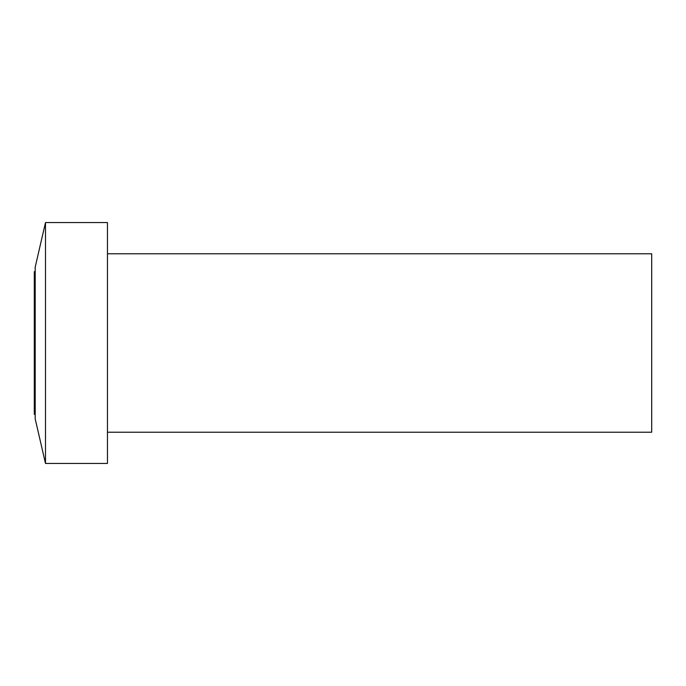 <?xml version="1.0" encoding="UTF-8"?>
<svg xmlns="http://www.w3.org/2000/svg" width="686" height="686" viewBox="0 0 686 686"><rect width="100%" height="100%" fill="white"/><g stroke="black" fill="none" stroke-linecap="round" stroke-linejoin="round"><path stroke-width="1.03" d="M107.462 432.223L651.7 432.223L651.7 253.777L107.462 253.777M45.49 463.444L107.462 463.444L107.462 222.556L45.49 222.556L45.49 463.444L35.192 418.837L35.192 267.163L45.49 222.556M35.192 271.622L34.3 271.622L34.3 414.378L35.192 414.378"/></g></svg>
